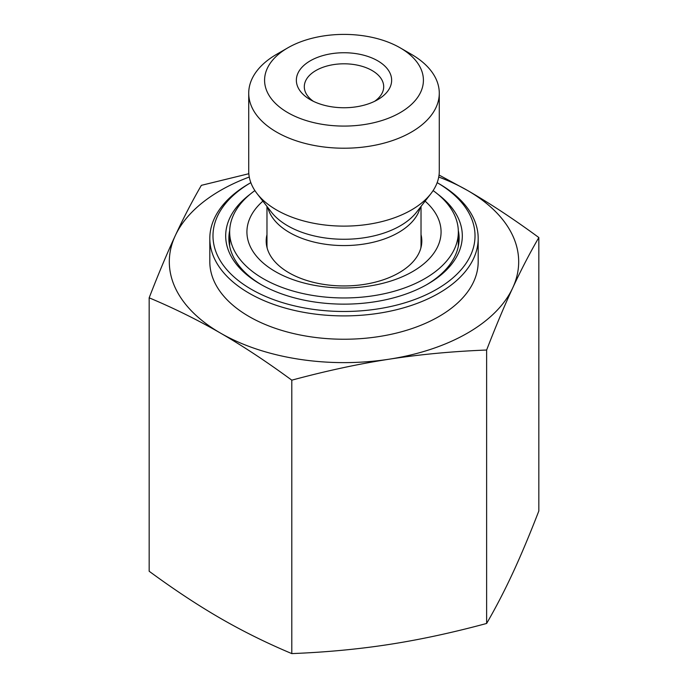 <?xml version="1.0" encoding="UTF-8"?>
<svg xmlns="http://www.w3.org/2000/svg" width="688" height="688" viewBox="0 0 688 688"><rect width="100%" height="100%" fill="white"/><g stroke="black" fill="none" stroke-linecap="round" stroke-linejoin="round"><path stroke-width="1.03" d="M149.167 297.818L149.167 571.255C174.167 589.625 197.938 605.32 220.478 618.34C243.027 631.352 266.798 643.108 291.798 653.6C325.949 652.258 358.414 649.205 389.21 644.441C420.007 639.677 452.48 632.685 486.631 623.457C495.781 607.685 504.476 590.906 512.732 573.13C520.979 555.345 529.683 534.628 538.833 510.978L538.833 237.541C529.683 253.313 520.979 270.092 512.732 287.868C504.476 305.653 495.781 326.37 486.631 350.029C452.48 351.37 420.007 354.423 389.21 359.188C358.414 363.952 325.949 370.944 291.798 380.172C266.798 361.793 243.027 346.098 220.478 333.087C197.938 320.066 174.167 308.319 149.167 297.818C158.317 274.168 167.021 253.442 175.268 235.666A174.683 100.852 0 0 0 220.478 333.087A174.683 100.852 0 0 0 389.21 359.188A174.683 100.852 0 0 0 512.732 287.868A174.683 100.852 0 0 0 467.522 190.456C490.062 203.467 513.833 219.162 538.833 237.541M291.798 653.6L291.798 380.172M486.631 623.457L486.631 350.029M439.039 175.019L467.522 190.456A174.683 100.852 0 0 0 438.729 177.031M313.375 101.308A39.698 22.919 180 0 1 304.302 86.722A39.698 22.919 180 0 1 344 63.803A39.698 22.919 180 0 1 383.698 86.722A39.698 22.919 180 0 1 374.625 101.308M310.314 99.691A47.644 27.503 0 0 0 377.686 99.691A47.644 27.503 0 0 0 377.686 60.793A47.644 27.503 0 0 0 310.314 60.793A47.644 27.503 0 0 0 310.314 99.691L310.314 99.691M287.851 112.66A79.404 45.838 180 0 1 287.851 47.825A79.404 45.838 180 0 1 400.149 47.825A79.404 45.838 180 0 1 400.141 112.66A79.404 45.838 180 0 1 287.851 112.66M249.271 177.031A174.683 100.852 0 0 0 175.268 235.666C183.524 217.89 192.219 201.111 201.369 185.339L248.824 173.72M287.851 47.825L276.628 54.309A95.279 55.014 0 0 0 248.721 93.207A95.279 55.014 0 0 0 276.628 132.105A95.279 55.014 0 0 0 380.464 144.033A95.279 55.014 0 0 0 439.279 93.207A95.279 55.014 0 0 0 436.037 78.974A95.279 55.014 0 0 0 411.372 54.309L400.149 47.825M248.721 93.207L248.721 171.114A95.279 55.014 0 0 0 257.02 193.569A95.279 55.014 0 0 0 344 226.12A95.279 55.014 0 0 0 430.98 193.569A95.279 55.014 0 0 0 439.279 171.114L439.279 93.207M458.311 230.506A115.128 66.469 180 0 1 459.128 238.426A115.128 66.469 180 0 1 426.517 284.78M261.483 284.78A115.128 66.469 180 0 1 228.872 238.426A115.128 66.469 180 0 1 229.689 230.506M250.054 194.317A118.31 68.301 0 0 0 260.339 284.135A118.31 68.301 0 0 0 427.661 284.135A118.31 68.301 0 0 0 458.277 218.156A118.31 68.301 0 0 0 437.946 194.317M251.361 289.321A131.012 75.637 180 0 1 250.836 182.655L249.116 183.653A134.186 77.469 0 0 0 209.814 238.426A134.186 77.469 0 0 0 249.116 293.208A134.186 77.469 0 0 0 395.351 310.004A134.186 77.469 0 0 0 478.186 238.426A134.186 77.469 0 0 0 438.884 183.653L437.164 182.655A131.012 75.637 180 0 1 436.381 289.476A131.012 75.637 180 0 1 251.361 289.321M209.814 238.426L209.814 261.767A134.186 77.469 0 0 0 249.116 316.549A134.186 77.469 0 0 0 395.351 333.345A134.186 77.469 0 0 0 478.186 261.767L478.186 238.426M421.022 234.625A77.813 44.926 180 0 1 421.813 241.024A77.813 44.926 180 0 1 401.844 271.072A77.813 44.926 180 0 1 316.127 282.966A77.813 44.926 180 0 1 266.187 241.024A77.813 44.926 180 0 1 266.978 234.625M425.107 201.154A97.068 56.038 180 0 1 416.154 269.429A97.068 56.038 180 0 1 284.703 276.318A97.068 56.038 180 0 1 262.893 201.154M433.113 190.585A114.337 66.014 180 0 1 458.337 231.951A114.337 66.014 180 0 1 428.994 276.103A114.337 66.014 180 0 1 303.047 293.578A114.337 66.014 180 0 1 229.663 231.951A114.337 66.014 180 0 1 254.887 190.585M421.022 206.426L421.022 244.911A77.022 44.471 180 0 1 420.807 248.239M267.193 248.239A77.022 44.471 180 0 1 266.978 244.911L266.978 206.426M267.77 207.441A77.022 44.471 0 0 0 344 245.573A77.022 44.471 0 0 0 420.23 207.441M229.663 241.006A115.128 66.469 0 0 0 229.216 243.612M458.784 243.612A115.128 66.469 0 0 0 458.337 241.006M430.98 193.569L416.636 212.085A79.576 45.941 180 0 1 344 239.269A79.576 45.941 180 0 1 271.364 212.085L257.02 193.569M229.663 231.951L229.663 246.227M458.337 231.951L458.337 246.227"/></g></svg>
